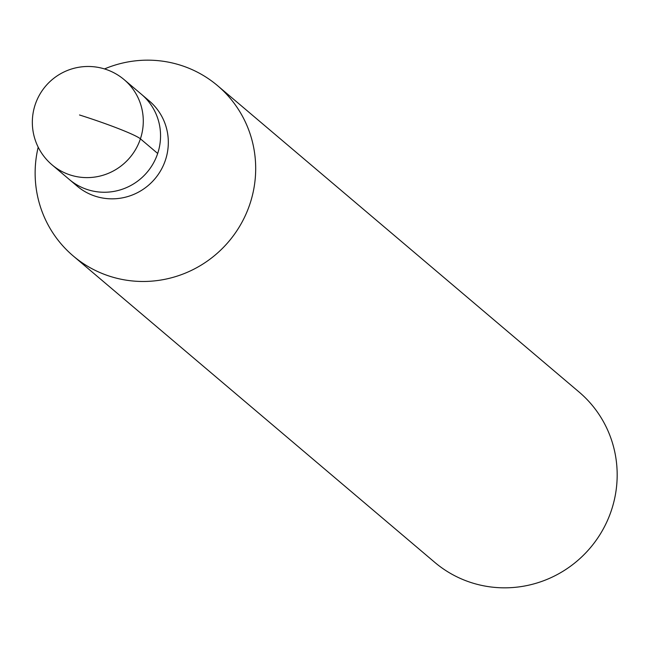 <?xml version="1.0" encoding="UTF-8"?>
<svg xmlns="http://www.w3.org/2000/svg" width="648" height="648" viewBox="0 0 648 648"><rect width="100%" height="100%" fill="white"/><g stroke="black" fill="none" stroke-linecap="round" stroke-linejoin="round"><path stroke-width="0.97" d="M124.23 79.712L149.267 100.934A55.809 54.651 -49.7 0 1 161.069 169.946A55.809 54.651 -49.7 0 1 95.621 196.312A55.809 54.651 -49.7 0 1 77.104 186.089L69.336 179.504A55.809 54.651 -49.7 0 0 87.853 189.726A55.809 54.651 -49.7 0 0 153.301 163.361A55.809 54.651 -49.7 0 0 141.499 94.349A55.809 54.651 130.3 0 1 153.301 163.361A55.809 54.651 130.3 0 1 87.853 189.726A55.809 54.651 130.3 0 1 69.336 179.504L52.067 164.867A55.809 54.651 130.3 0 0 70.583 175.09A55.809 54.651 130.3 0 0 136.031 148.724A55.809 54.651 130.3 0 0 124.23 79.712A55.809 55.809 0 0 0 39.293 95.305A55.809 55.809 0 0 0 52.067 164.867M104.498 68.931A111.618 109.301 130.3 0 1 180.541 65.221A111.618 109.301 130.3 0 1 217.574 85.666A111.618 109.301 130.3 0 1 241.178 223.69A111.618 109.301 130.3 0 1 110.282 276.421A111.618 109.301 130.3 0 1 73.24 255.976A111.618 109.301 130.3 0 1 38.192 147.177M73.24 255.976L434.735 562.334A111.618 109.301 -49.7 0 0 471.768 582.779A111.618 109.301 -49.7 0 0 602.664 530.048A111.618 109.301 -49.7 0 0 579.069 392.024L217.574 85.666M79.518 114.98A55.809 4.293 18.4 0 1 140.413 138.826L157.683 153.463"/></g></svg>
